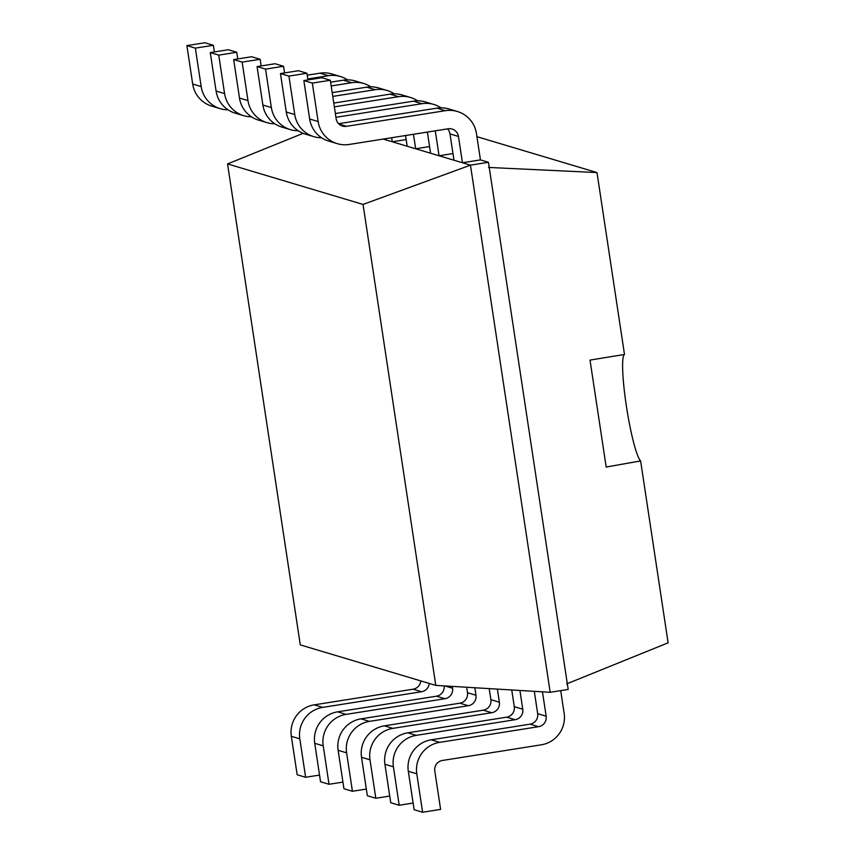 <?xml version="1.0" encoding="UTF-8"?>
<svg xmlns="http://www.w3.org/2000/svg" width="855" height="855" viewBox="0 0 855 855"><rect width="100%" height="100%" fill="white"/><g stroke="black" fill="none" stroke-linecap="round" stroke-linejoin="round"><path stroke-width="1.28" d="M227.548 163.925L363.054 204.431L435.794 685.389L300.287 644.884L227.548 163.925L303.119 133.337M363.054 204.431L470.464 165.154L550.182 692.293L568.18 689.44L488.451 162.3L470.464 165.154L462.448 162.749L480.446 159.906L488.451 162.3M383.211 139.076L462.448 162.749L458.462 136.437A9.181 9.095 106.6 0 0 448.095 128.795L349.257 144.452A27.531 27.285 -73.4 0 1 318.146 121.549L312.332 83.095L330.329 80.252L321.854 77.72L303.856 80.562L309.67 119.016L318.146 121.549M435.794 685.389L550.182 692.293M453.973 160.216L449.987 133.904A9.181 9.095 106.6 0 0 447.507 128.891M435.281 130.826L439.053 155.76L452.968 153.558M430.578 153.227L427.382 132.076M413.467 134.278L415.658 148.77L429.573 146.568M391.654 137.74L392.263 141.78L406.178 139.568M407.183 146.237L405.559 135.528M542.455 691.823L546.153 716.212A9.181 9.095 -73.4 0 1 538.522 726.697L439.673 742.354A27.531 27.285 106.6 0 0 416.791 773.807L408.316 771.274L414.13 809.717L422.605 812.25L416.791 773.807M439.673 742.354L431.209 739.821L530.047 724.164A9.181 9.095 -73.4 0 0 537.677 713.679L534.29 691.332M519.915 690.466L522.758 709.223A9.181 9.095 -73.4 0 1 515.127 719.707L416.278 735.353L407.814 732.821L506.652 717.174A9.181 9.095 -73.4 0 0 514.283 706.69L511.75 689.974M452.284 686.383L452.573 688.243A9.181 9.095 -73.4 0 1 444.942 698.727L346.093 714.374A27.531 27.285 106.6 0 0 323.211 745.827L314.736 743.294L320.55 781.748L329.025 784.281L323.211 745.827M497.375 689.109L499.363 702.233A9.181 9.095 -73.4 0 1 491.732 712.717L392.883 728.364L384.419 725.831L483.257 710.184A9.181 9.095 -73.4 0 0 490.888 699.7L489.21 688.617M474.835 687.751L475.968 695.243A9.181 9.095 -73.4 0 1 468.337 705.717L369.488 721.374L361.013 718.841L459.862 703.184A9.181 9.095 -73.4 0 0 467.493 692.71L466.67 687.26M347.504 79.846A27.531 27.285 106.6 0 0 340.376 76.512L331.9 73.979A27.531 27.285 106.6 0 0 319.909 73.177L307.223 75.187M228.071 109.814A27.531 27.285 -73.4 0 1 220.28 108.681L211.805 106.148A27.531 27.285 -73.4 0 1 192.696 84.047L201.171 86.579L195.357 48.137L213.355 45.283L204.879 42.75L186.882 45.604L192.696 84.047M480.446 159.906L476.459 133.583A27.531 27.285 106.6 0 0 445.359 110.68L346.51 126.326A9.181 9.095 -73.4 0 1 336.143 118.695L330.329 80.252M307.8 78.97L328.384 75.71L319.909 73.177M214.359 51.941L213.355 45.283M220.28 108.681A27.531 27.285 -73.4 0 1 201.171 86.579M340.376 76.512A27.531 27.285 106.6 0 0 328.384 75.71M457.35 111.481L448.875 108.948A27.531 27.285 106.6 0 0 436.884 108.147L338.623 123.708M337.255 143.651L328.78 141.118A27.531 27.285 -73.4 0 1 309.67 119.016M370.899 86.836A27.531 27.285 106.6 0 0 363.77 83.512L355.295 80.979A27.531 27.285 106.6 0 0 343.304 80.178L330.618 82.187M251.466 116.814A27.531 27.285 -73.4 0 1 243.675 115.681L235.2 113.149A27.531 27.285 -73.4 0 1 216.091 91.036L224.566 93.569L218.752 55.126L236.75 52.273L228.274 49.74L210.277 52.593L216.091 91.036M441.084 107.816A27.531 27.285 106.6 0 0 421.964 103.69L335.93 117.306M307.939 79.921L306.934 73.252L298.459 70.719L280.461 73.573L286.275 112.016L294.751 114.549L288.937 76.106L306.934 73.252M321.651 137.794A27.531 27.285 -73.4 0 1 294.751 114.549M363.77 83.512A27.531 27.285 106.6 0 0 351.779 82.711L331.195 85.97M237.754 58.942L236.75 52.273M243.675 115.681A27.531 27.285 -73.4 0 1 224.566 93.569M433.955 104.492L425.48 101.959A27.531 27.285 106.6 0 0 413.489 101.157L335.363 113.523M313.86 136.661L305.385 134.128A27.531 27.285 -73.4 0 1 286.275 112.016M394.294 93.826A27.531 27.285 106.6 0 0 387.165 90.502L378.69 87.969A27.531 27.285 106.6 0 0 366.699 87.167L332.2 92.629M274.861 123.804A27.531 27.285 -73.4 0 1 267.07 122.671L258.595 120.138A27.531 27.285 -73.4 0 1 239.486 98.036L247.961 100.569L242.147 62.116L260.144 59.273L251.669 56.74L233.672 59.583L239.486 98.036M417.689 100.815A27.531 27.285 106.6 0 0 398.569 96.69L334.358 106.864M284.544 72.921L283.539 66.263L275.064 63.73L257.066 66.583L262.88 105.026L271.356 107.559L265.542 69.116L283.539 66.263M298.256 130.794A27.531 27.285 -73.4 0 1 271.356 107.559M387.165 90.502A27.531 27.285 106.6 0 0 375.174 89.7L332.777 96.412M261.149 65.931L260.144 59.273M267.07 122.671A27.531 27.285 -73.4 0 1 247.961 100.569M410.56 97.491L402.085 94.958A27.531 27.285 106.6 0 0 390.094 94.157L333.781 103.081M290.465 129.661L281.99 127.128A27.531 27.285 -73.4 0 1 262.88 105.026M560.709 690.626L564.15 713.369A27.531 27.285 -73.4 0 1 541.258 744.823L442.42 760.469A9.181 9.095 106.6 0 0 434.789 770.954L440.603 809.396L422.605 812.25M291.341 736.305L297.155 774.748L305.63 777.281L299.816 738.838L291.341 736.305A27.531 27.285 106.6 0 1 314.223 704.851L413.072 689.205L421.547 691.738L322.698 707.384A27.531 27.285 106.6 0 0 299.816 738.838M420.767 680.901A9.181 9.095 -73.4 0 1 413.072 689.205M431.209 739.821A27.531 27.285 106.6 0 0 408.316 771.274M429.242 683.434A9.181 9.095 -73.4 0 1 421.547 691.738M305.63 777.281L319.546 775.079M416.278 735.353A27.531 27.285 106.6 0 0 393.396 766.807L384.921 764.274L390.735 802.727L399.21 805.26L393.396 766.807M399.21 805.26L413.125 803.059M346.093 714.374L337.618 711.841A27.531 27.285 106.6 0 0 314.736 743.294M337.618 711.841L436.467 696.194L444.942 698.727M444.119 685.892A9.181 9.095 -73.4 0 1 436.467 696.194M407.814 732.821A27.531 27.285 106.6 0 0 384.921 764.274M329.025 784.281L342.941 782.079M392.883 728.364A27.531 27.285 106.6 0 0 370.001 759.817L361.526 757.284L367.34 795.727L375.815 798.26L370.001 759.817M375.815 798.26L389.73 796.058M338.131 750.295L343.945 788.738L352.42 791.27L346.606 752.827L338.131 750.295A27.531 27.285 106.6 0 1 361.013 718.841M384.419 725.831A27.531 27.285 106.6 0 0 361.526 757.284M369.488 721.374A27.531 27.285 106.6 0 0 346.606 752.827M352.42 791.27L366.335 789.069M488.579 167.441L596.993 172.56L624.503 354.462A54.196 6.509 -99 0 0 626.341 405.826A54.196 6.509 -99 0 0 640.609 460.92L668.118 642.821L566.683 683.882M476.93 136.672L596.993 172.56M195.357 48.137L186.882 45.604M312.332 83.095L303.856 80.562M218.752 55.126L210.277 52.593M288.937 76.106L280.461 73.573M242.147 62.116L233.672 59.583M265.542 69.116L257.066 66.583M606.195 467.044L640.609 460.92M606.195 467.087L590.014 360.094L624.503 354.462M458.462 136.437L449.987 133.904M537.677 713.679L546.153 716.212M514.283 706.69L522.758 709.223M444.857 685.945L452.573 688.243M490.888 699.7L499.363 702.233M467.493 692.71L475.968 695.243M530.047 724.164L538.522 726.697M506.652 717.174L515.127 719.707M483.257 710.184L491.732 712.717M459.862 703.184L468.337 705.717M339.029 124.093L346.51 126.326M436.884 108.147L445.359 110.68M343.304 80.178L351.779 82.711M413.489 101.157L421.964 103.69M366.699 87.167L375.174 89.7M390.094 94.157L398.569 96.69M322.698 707.384L314.223 704.851"/></g></svg>
